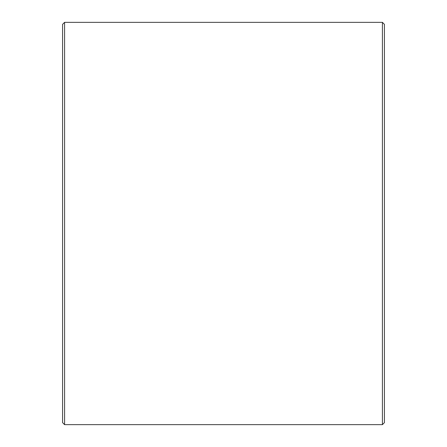 <?xml version="1.0" encoding="UTF-8"?>
<svg xmlns="http://www.w3.org/2000/svg" width="447" height="447" viewBox="0 0 447 447"><rect width="100%" height="100%" fill="white"/><g stroke="black" fill="none" stroke-linecap="round" stroke-linejoin="round"><path stroke-width="0.67" d="M384.42 24.361L384.42 422.638L382.408 424.65L382.408 22.35L384.42 24.361M64.591 424.65L62.58 422.638L62.58 24.361L64.591 22.35L64.591 424.65L382.408 424.65M64.591 22.35L382.408 22.35"/></g></svg>
